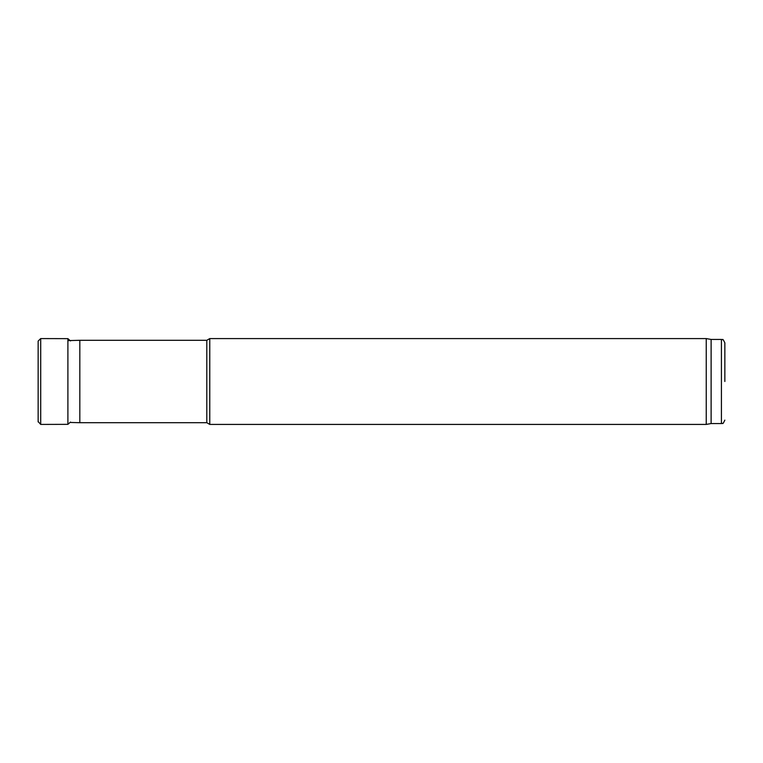 <?xml version="1.0" encoding="UTF-8"?>
<svg xmlns="http://www.w3.org/2000/svg" width="763" height="763" viewBox="0 0 763 763"><rect width="100%" height="100%" fill="white"/><g stroke="black" fill="none" stroke-linecap="round" stroke-linejoin="round"><path stroke-width="1.14" d="M206.802 381.5L206.802 340.298L209.768 338.581L209.768 424.419L206.802 422.702L206.802 381.5M206.802 422.702L79.819 422.702L79.819 340.298L206.802 340.298M724.85 381.5L724.85 342.873L724.85 381.5M724.85 342.873C723.458 339.945 722.714 338.867 722.609 339.649L721.416 339.44L721.416 423.56L711.116 423.56L711.116 339.44L706.242 338.581L209.768 338.581M711.116 423.56L706.242 424.419L706.242 338.581M70.492 340.927L67.897 338.648L40.706 338.581L40.706 424.419L38.169 421.586M67.897 338.648L67.897 424.352L40.706 424.419M70.415 422.464L79.819 422.702M67.897 340.603L79.819 340.298M721.416 423.56L722.609 423.351C722.714 424.133 723.458 423.055 724.85 420.127M721.416 339.44L711.116 339.44M706.242 424.419L209.768 424.419M40.706 338.581L38.15 341.061L38.15 421.939M70.492 422.073L67.897 424.352"/></g></svg>
